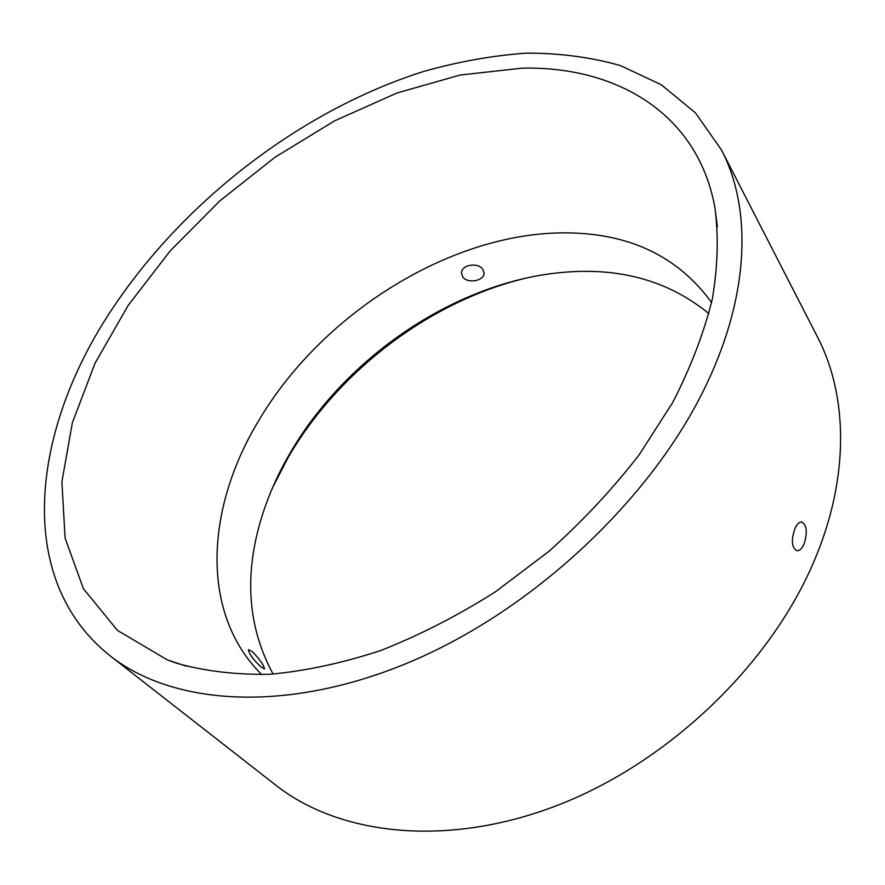 <?xml version="1.0" encoding="UTF-8"?>
<svg xmlns="http://www.w3.org/2000/svg" width="885" height="885" viewBox="0 0 885 885"><rect width="100%" height="100%" fill="white"/><g stroke="black" fill="none" stroke-linecap="round" stroke-linejoin="round"><path stroke-width="1.33" d="M706.661 384.013C653.639 496.573 535.735 608.404 411.923 661.161C287.89 713.996 173.051 705.622 110.005 655.73C12.855 578.558 32.092 428.152 112.627 308.334C184.932 199.955 301.719 110.271 423.152 71.608C457.855 61.751 492.126 55.611 525.956 53.166C559.231 53 590.749 57.16 620.529 65.623L661.261 84.75L695.477 112.871L721.463 149.963C751.564 207.544 750.082 293.023 706.661 384.013M110.005 655.73L275.711 785.117C339.519 835.407 447.456 848.151 558.535 804.941C669.414 761.731 770.879 663.993 814.288 560.659C849.821 477.137 847.819 395.208 817.475 336.975L721.463 149.963M804.122 543.976C802.042 548.534 799.675 550.813 797.009 550.78C791.699 547.87 790.98 540.536 794.874 528.776C796.898 524.285 799.133 522.017 801.556 521.984C806.799 524.838 807.662 532.173 804.122 543.976M252.136 651.426C259.482 659.037 263.63 664.878 264.571 668.927L261.13 667.08C253.364 659.734 249.116 653.949 248.386 649.712L252.136 651.426M482.856 269.416L484.051 273.233C484.195 280.954 467.368 284.019 462.722 276.883L461.483 272.834C461.428 264.615 478.32 262.082 482.856 269.416M261.717 674.624C199.324 612.818 205.962 507.492 258.796 420.497C324.662 308.909 461.76 225.675 579.786 233.33C636.581 236.771 680.51 259.836 711.573 302.515M708.896 313.611C668.573 280.667 619.334 266.971 561.201 272.536C455.609 282.315 345.803 356.909 290.003 453.264C277.127 475.334 267.281 498.023 260.455 521.298C244.094 577.363 248.309 628.284 273.111 674.082M176.646 663.252L167.331 659.9L117.462 630.397L83.378 588.647L65.114 538.069L61.884 481.838L72.36 422.787L94.994 363.315L128.159 305.436L170.241 250.842L219.701 201.006L275.014 157.253L334.63 120.836L396.923 93.013L460.089 75.037L522.05 68.156C615.396 66.01 697.314 112.406 714.814 207.057C718.675 235.399 717.868 265.998 712.359 298.831C704.04 332.627 690.809 367.198 672.666 402.553L639.081 454.923C612.542 489.162 582.463 521.331 548.844 551.41L495.235 591.954C457.6 615.75 419.424 635.275 380.705 650.541C342.307 663.13 305.391 671.04 269.958 674.27C235.897 674.868 204.789 671.195 176.646 663.252M525.48 278.233C430.21 301.154 338.568 370.715 288.388 457.025L272.757 487.281M484.04 272.458L484.051 273.233M186.182 666.151L167.331 659.9M717.414 226.748L714.814 207.057"/></g></svg>
